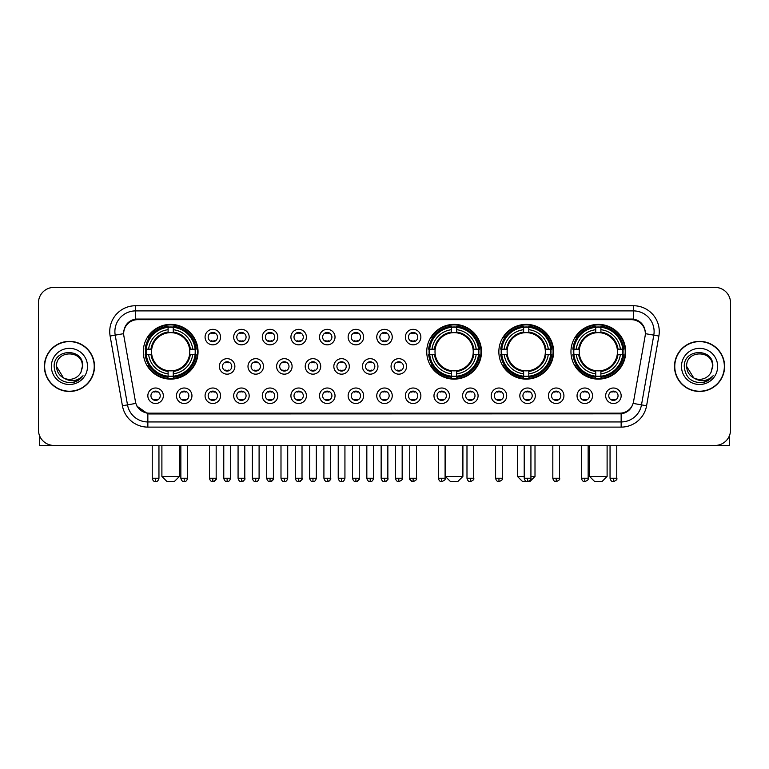 <?xml version="1.0" encoding="UTF-8"?>
<svg xmlns="http://www.w3.org/2000/svg" width="769" height="769" viewBox="0 0 769 769"><rect width="100%" height="100%" fill="white"/><g stroke="black" fill="none" stroke-linecap="round" stroke-linejoin="round"><path stroke-width="1.15" d="M426.747 351.75A27.376 27.376 0 0 0 454.123 379.127A27.376 27.376 0 0 0 481.5 351.75A27.376 27.376 0 0 0 454.123 324.383A27.376 27.376 0 0 0 426.747 351.75M498.85 351.75A27.376 27.376 0 0 0 526.227 379.127A27.376 27.376 0 0 0 553.603 351.75A27.376 27.376 0 0 0 526.227 324.383A27.376 27.376 0 0 0 498.85 351.75M570.954 351.75A27.376 27.376 0 0 0 598.33 379.127A27.376 27.376 0 0 0 625.706 351.75A27.376 27.376 0 0 0 598.33 324.383A27.376 27.376 0 0 0 570.954 351.75M143.294 351.75A27.376 27.376 0 0 0 170.67 379.127A27.376 27.376 0 0 0 198.046 351.75A27.376 27.376 0 0 0 170.67 324.383A27.376 27.376 0 0 0 143.294 351.75M191.952 395.756A7.748 7.748 0 0 1 184.204 403.504A7.748 7.748 0 0 1 176.457 395.756A7.748 7.748 0 0 1 184.204 388.009A7.748 7.748 0 0 1 191.952 395.756M179.552 395.756A4.652 4.652 0 0 0 184.204 400.409A4.652 4.652 0 0 0 188.857 395.756A4.652 4.652 0 0 0 184.204 391.113A4.652 4.652 0 0 0 179.552 395.756M220.568 395.756A7.748 7.748 0 0 1 212.821 403.504A7.748 7.748 0 0 1 205.073 395.756A7.748 7.748 0 0 1 212.821 388.009A7.748 7.748 0 0 1 220.568 395.756M208.168 395.756A4.652 4.652 0 0 0 212.821 400.409A4.652 4.652 0 0 0 217.464 395.756A4.652 4.652 0 0 0 212.821 391.113A4.652 4.652 0 0 0 208.168 395.756M249.175 395.756A7.748 7.748 0 0 1 241.428 403.504A7.748 7.748 0 0 1 233.68 395.756A7.748 7.748 0 0 1 241.428 388.009A7.748 7.748 0 0 1 249.175 395.756M236.785 395.756A4.652 4.652 0 0 0 241.428 400.409A4.652 4.652 0 0 0 246.08 395.756A4.652 4.652 0 0 0 241.428 391.113A4.652 4.652 0 0 0 236.785 395.756M277.792 395.756A7.748 7.748 0 0 1 270.044 403.504A7.748 7.748 0 0 1 262.296 395.756A7.748 7.748 0 0 1 270.044 388.009A7.748 7.748 0 0 1 277.792 395.756M265.401 395.756A4.652 4.652 0 0 0 270.044 400.409A4.652 4.652 0 0 0 274.696 395.756A4.652 4.652 0 0 0 270.044 391.113A4.652 4.652 0 0 0 265.401 395.756M306.408 395.756A7.748 7.748 0 0 1 298.66 403.504A7.748 7.748 0 0 1 290.913 395.756A7.748 7.748 0 0 1 298.66 388.009A7.748 7.748 0 0 1 306.408 395.756M294.008 395.756A4.652 4.652 0 0 0 298.66 400.409A4.652 4.652 0 0 0 303.303 395.756A4.652 4.652 0 0 0 298.66 391.113A4.652 4.652 0 0 0 294.008 395.756M335.024 395.756A7.748 7.748 0 0 1 327.277 403.504A7.748 7.748 0 0 1 319.529 395.756A7.748 7.748 0 0 1 327.277 388.009A7.748 7.748 0 0 1 335.024 395.756M322.624 395.756A4.652 4.652 0 0 0 327.277 400.409A4.652 4.652 0 0 0 331.92 395.756A4.652 4.652 0 0 0 327.277 391.113A4.652 4.652 0 0 0 322.624 395.756M363.631 395.756A7.748 7.748 0 0 1 355.884 403.504A7.748 7.748 0 0 1 348.136 395.756A7.748 7.748 0 0 1 355.884 388.009A7.748 7.748 0 0 1 363.631 395.756M351.241 395.756A4.652 4.652 0 0 0 355.884 400.409A4.652 4.652 0 0 0 360.536 395.756A4.652 4.652 0 0 0 355.884 391.113A4.652 4.652 0 0 0 351.241 395.756M392.248 395.756A7.748 7.748 0 0 1 384.5 403.504A7.748 7.748 0 0 1 376.752 395.756A7.748 7.748 0 0 1 384.5 388.009A7.748 7.748 0 0 1 392.248 395.756M379.848 395.756A4.652 4.652 0 0 0 384.5 400.409A4.652 4.652 0 0 0 389.152 395.756A4.652 4.652 0 0 0 384.5 391.113A4.652 4.652 0 0 0 379.848 395.756M420.864 395.756A7.748 7.748 0 0 1 413.116 403.504A7.748 7.748 0 0 1 405.369 395.756A7.748 7.748 0 0 1 413.116 388.009A7.748 7.748 0 0 1 420.864 395.756M408.464 395.756A4.652 4.652 0 0 0 413.116 400.409A4.652 4.652 0 0 0 417.759 395.756A4.652 4.652 0 0 0 413.116 391.113A4.652 4.652 0 0 0 408.464 395.756M449.471 395.756A7.748 7.748 0 0 1 441.723 403.504A7.748 7.748 0 0 1 433.976 395.756A7.748 7.748 0 0 1 441.723 388.009A7.748 7.748 0 0 1 449.471 395.756M437.08 395.756A4.652 4.652 0 0 0 441.723 400.409A4.652 4.652 0 0 0 446.376 395.756A4.652 4.652 0 0 0 441.723 391.113A4.652 4.652 0 0 0 437.08 395.756M478.087 395.756A7.748 7.748 0 0 1 470.34 403.504A7.748 7.748 0 0 1 462.592 395.756A7.748 7.748 0 0 1 470.34 388.009A7.748 7.748 0 0 1 478.087 395.756M465.697 395.756A4.652 4.652 0 0 0 470.34 400.409A4.652 4.652 0 0 0 474.992 395.756A4.652 4.652 0 0 0 470.34 391.113A4.652 4.652 0 0 0 465.697 395.756M506.704 395.756A7.748 7.748 0 0 1 498.956 403.504A7.748 7.748 0 0 1 491.208 395.756A7.748 7.748 0 0 1 498.956 388.009A7.748 7.748 0 0 1 506.704 395.756M494.304 395.756A4.652 4.652 0 0 0 498.956 400.409A4.652 4.652 0 0 0 503.599 395.756A4.652 4.652 0 0 0 498.956 391.113A4.652 4.652 0 0 0 494.304 395.756M535.32 395.756A7.748 7.748 0 0 1 527.572 403.504A7.748 7.748 0 0 1 519.825 395.756A7.748 7.748 0 0 1 527.572 388.009A7.748 7.748 0 0 1 535.32 395.756M522.92 395.756A4.652 4.652 0 0 0 527.572 400.409A4.652 4.652 0 0 0 532.215 395.756A4.652 4.652 0 0 0 527.572 391.113A4.652 4.652 0 0 0 522.92 395.756M563.927 395.756A7.748 7.748 0 0 1 556.179 403.504A7.748 7.748 0 0 1 548.432 395.756A7.748 7.748 0 0 1 556.179 388.009A7.748 7.748 0 0 1 563.927 395.756M551.536 395.756A4.652 4.652 0 0 0 556.179 400.409A4.652 4.652 0 0 0 560.832 395.756A4.652 4.652 0 0 0 556.179 391.113A4.652 4.652 0 0 0 551.536 395.756M592.543 395.756A7.748 7.748 0 0 1 584.796 403.504A7.748 7.748 0 0 1 577.048 395.756A7.748 7.748 0 0 1 584.796 388.009A7.748 7.748 0 0 1 592.543 395.756M580.143 395.756A4.652 4.652 0 0 0 584.796 400.409A4.652 4.652 0 0 0 589.448 395.756A4.652 4.652 0 0 0 584.796 391.113A4.652 4.652 0 0 0 580.143 395.756M621.16 395.756A7.748 7.748 0 0 1 613.412 403.504A7.748 7.748 0 0 1 605.664 395.756A7.748 7.748 0 0 1 613.412 388.009A7.748 7.748 0 0 1 621.16 395.756M608.76 395.756A4.652 4.652 0 0 0 613.412 400.409A4.652 4.652 0 0 0 618.055 395.756A4.652 4.652 0 0 0 613.412 391.113A4.652 4.652 0 0 0 608.76 395.756M163.336 395.756A7.748 7.748 0 0 1 155.588 403.504A7.748 7.748 0 0 1 147.84 395.756A7.748 7.748 0 0 1 155.588 388.009A7.748 7.748 0 0 1 163.336 395.756M150.945 395.756A4.652 4.652 0 0 0 155.588 400.409A4.652 4.652 0 0 0 160.24 395.756A4.652 4.652 0 0 0 155.588 391.113A4.652 4.652 0 0 0 150.945 395.756M234.872 366.419A7.748 7.748 0 0 1 227.124 374.167A7.748 7.748 0 0 1 219.376 366.419A7.748 7.748 0 0 1 227.124 358.671A7.748 7.748 0 0 1 234.872 366.419M222.472 366.419A4.652 4.652 0 0 0 227.124 371.071A4.652 4.652 0 0 0 231.777 366.419A4.652 4.652 0 0 0 227.124 361.776A4.652 4.652 0 0 0 222.472 366.419M263.488 366.419A7.748 7.748 0 0 1 255.741 374.167A7.748 7.748 0 0 1 247.993 366.419A7.748 7.748 0 0 1 255.741 358.671A7.748 7.748 0 0 1 263.488 366.419M251.088 366.419A4.652 4.652 0 0 0 255.741 371.071A4.652 4.652 0 0 0 260.383 366.419A4.652 4.652 0 0 0 255.741 361.776A4.652 4.652 0 0 0 251.088 366.419M292.095 366.419A7.748 7.748 0 0 1 284.347 374.167A7.748 7.748 0 0 1 276.609 366.419A7.748 7.748 0 0 1 284.347 358.671A7.748 7.748 0 0 1 292.095 366.419M279.705 366.419A4.652 4.652 0 0 0 284.347 371.071A4.652 4.652 0 0 0 289 366.419A4.652 4.652 0 0 0 284.347 361.776A4.652 4.652 0 0 0 279.705 366.419M320.711 366.419A7.748 7.748 0 0 1 312.964 374.167A7.748 7.748 0 0 1 305.216 366.419A7.748 7.748 0 0 1 312.964 358.671A7.748 7.748 0 0 1 320.711 366.419M308.321 366.419A4.652 4.652 0 0 0 312.964 371.071A4.652 4.652 0 0 0 317.616 366.419A4.652 4.652 0 0 0 312.964 361.776A4.652 4.652 0 0 0 308.321 366.419M349.328 366.419A7.748 7.748 0 0 1 341.58 374.167A7.748 7.748 0 0 1 333.833 366.419A7.748 7.748 0 0 1 341.58 358.671A7.748 7.748 0 0 1 349.328 366.419M336.928 366.419A4.652 4.652 0 0 0 341.58 371.071A4.652 4.652 0 0 0 346.233 366.419A4.652 4.652 0 0 0 341.58 361.776A4.652 4.652 0 0 0 336.928 366.419M377.944 366.419A7.748 7.748 0 0 1 370.197 374.167A7.748 7.748 0 0 1 362.449 366.419A7.748 7.748 0 0 1 370.197 358.671A7.748 7.748 0 0 1 377.944 366.419M365.544 366.419A4.652 4.652 0 0 0 370.197 371.071A4.652 4.652 0 0 0 374.839 366.419A4.652 4.652 0 0 0 370.197 361.776A4.652 4.652 0 0 0 365.544 366.419M406.551 366.419A7.748 7.748 0 0 1 398.803 374.167A7.748 7.748 0 0 1 391.056 366.419A7.748 7.748 0 0 1 398.803 358.671A7.748 7.748 0 0 1 406.551 366.419M394.161 366.419A4.652 4.652 0 0 0 398.803 371.071A4.652 4.652 0 0 0 403.456 366.419A4.652 4.652 0 0 0 398.803 361.776A4.652 4.652 0 0 0 394.161 366.419M220.568 337.082A7.748 7.748 0 0 1 212.821 344.829A7.748 7.748 0 0 1 205.073 337.082A7.748 7.748 0 0 1 212.821 329.334A7.748 7.748 0 0 1 220.568 337.082M208.168 337.082A4.652 4.652 0 0 0 212.821 341.734A4.652 4.652 0 0 0 217.464 337.082A4.652 4.652 0 0 0 212.821 332.439A4.652 4.652 0 0 0 208.168 337.082M249.175 337.082A7.748 7.748 0 0 1 241.428 344.829A7.748 7.748 0 0 1 233.68 337.082A7.748 7.748 0 0 1 241.428 329.334A7.748 7.748 0 0 1 249.175 337.082M236.785 337.082A4.652 4.652 0 0 0 241.428 341.734A4.652 4.652 0 0 0 246.08 337.082A4.652 4.652 0 0 0 241.428 332.439A4.652 4.652 0 0 0 236.785 337.082M277.792 337.082A7.748 7.748 0 0 1 270.044 344.829A7.748 7.748 0 0 1 262.296 337.082A7.748 7.748 0 0 1 270.044 329.334A7.748 7.748 0 0 1 277.792 337.082M265.401 337.082A4.652 4.652 0 0 0 270.044 341.734A4.652 4.652 0 0 0 274.696 337.082A4.652 4.652 0 0 0 270.044 332.439A4.652 4.652 0 0 0 265.401 337.082M306.408 337.082A7.748 7.748 0 0 1 298.66 344.829A7.748 7.748 0 0 1 290.913 337.082A7.748 7.748 0 0 1 298.66 329.334A7.748 7.748 0 0 1 306.408 337.082M294.008 337.082A4.652 4.652 0 0 0 298.66 341.734A4.652 4.652 0 0 0 303.303 337.082A4.652 4.652 0 0 0 298.66 332.439A4.652 4.652 0 0 0 294.008 337.082M335.024 337.082A7.748 7.748 0 0 1 327.277 344.829A7.748 7.748 0 0 1 319.529 337.082A7.748 7.748 0 0 1 327.277 329.334A7.748 7.748 0 0 1 335.024 337.082M322.624 337.082A4.652 4.652 0 0 0 327.277 341.734A4.652 4.652 0 0 0 331.92 337.082A4.652 4.652 0 0 0 327.277 332.439A4.652 4.652 0 0 0 322.624 337.082M363.631 337.082A7.748 7.748 0 0 1 355.884 344.829A7.748 7.748 0 0 1 348.136 337.082A7.748 7.748 0 0 1 355.884 329.334A7.748 7.748 0 0 1 363.631 337.082M351.241 337.082A4.652 4.652 0 0 0 355.884 341.734A4.652 4.652 0 0 0 360.536 337.082A4.652 4.652 0 0 0 355.884 332.439A4.652 4.652 0 0 0 351.241 337.082M392.248 337.082A7.748 7.748 0 0 1 384.5 344.829A7.748 7.748 0 0 1 376.752 337.082A7.748 7.748 0 0 1 384.5 329.334A7.748 7.748 0 0 1 392.248 337.082M379.848 337.082A4.652 4.652 0 0 0 384.5 341.734A4.652 4.652 0 0 0 389.152 337.082A4.652 4.652 0 0 0 384.5 332.439A4.652 4.652 0 0 0 379.848 337.082M420.864 337.082A7.748 7.748 0 0 1 413.116 344.829A7.748 7.748 0 0 1 405.369 337.082A7.748 7.748 0 0 1 413.116 329.334A7.748 7.748 0 0 1 420.864 337.082M408.464 337.082A4.652 4.652 0 0 0 413.116 341.734A4.652 4.652 0 0 0 417.759 337.082A4.652 4.652 0 0 0 413.116 332.439A4.652 4.652 0 0 0 408.464 337.082M123.886 336.043A13.948 13.948 0 0 1 137.613 319.683L631.387 319.683A13.948 13.948 0 0 1 645.114 336.043L633.55 401.639A13.948 13.948 0 0 1 619.814 413.164L149.186 413.164A13.948 13.948 0 0 1 135.45 401.639L123.886 336.043M145.754 354.336A25.05 25.05 0 0 1 145.754 349.174M573.414 354.336A25.05 25.05 0 0 1 573.414 349.174M501.311 354.336A25.05 25.05 0 0 1 501.311 349.174M429.208 354.336A25.05 25.05 0 0 1 429.208 349.174M44.391 366.419A25.05 25.05 0 0 0 69.441 391.469A25.05 25.05 0 0 0 94.491 366.419A25.05 25.05 0 0 0 69.441 341.369A25.05 25.05 0 0 0 44.391 366.419M674.509 366.419A25.05 25.05 0 0 0 699.559 391.469A25.05 25.05 0 0 0 724.609 366.419A25.05 25.05 0 0 0 699.559 341.369A25.05 25.05 0 0 0 674.509 366.419M123.732 331.564L123.694 333.65L123.732 331.564C124.809 324.691 128.75 320.529 135.546 319.058L633.454 319.058C640.241 320.519 644.182 324.681 645.268 331.564L645.306 333.65M135.546 305.735L633.454 305.735A25.829 25.829 0 0 1 658.879 336.043L646.585 405.772A25.829 25.829 0 0 1 621.15 427.112L147.85 427.112A25.829 25.829 0 0 1 122.415 405.772L110.121 336.043A25.829 25.829 0 0 1 135.546 305.735L135.546 310.897L633.454 310.897A20.657 20.657 0 0 1 653.794 335.149L641.5 404.869A20.657 20.657 0 0 1 621.15 421.95L147.85 421.95A20.657 20.657 0 0 1 127.5 404.869L115.206 335.149A20.657 20.657 0 0 1 135.546 310.897L135.661 319.039M127.452 323.297L131.163 320.49M131.288 320.423L134.892 319.173M621.15 427.112L621.15 413.847C627.293 412.828 631.262 409.339 633.07 403.389C631.272 409.339 627.302 412.818 621.15 413.847L149.455 413.943L147.85 413.847L136.969 406.195M643.932 326.777L645.268 331.564M730.55 302.89A15.495 15.495 0 0 0 715.055 287.404L53.945 287.404A15.495 15.495 0 0 0 38.45 302.89L38.45 429.948A15.495 15.495 0 0 0 53.945 445.443L715.055 445.443A15.495 15.495 0 0 0 730.55 429.948L730.55 302.89L730.55 429.948M633.127 403.398L641.5 404.869L653.794 335.149L658.879 336.043M38.45 302.89L38.45 429.948M715.055 287.404L53.945 287.404M53.945 445.443L715.055 445.443M94.231 366.419A24.791 24.791 0 0 0 69.441 341.628A24.791 24.791 0 0 0 44.65 366.419A24.791 24.791 0 0 0 69.441 391.219A24.791 24.791 0 0 0 94.231 366.419M63.462 377.867L56.531 366.419C55.733 349.77 83.139 349.77 82.35 366.419L80.937 372.302L82.668 366.419C83.946 347.78 53.57 348.232 54.138 366.419C55.166 377.406 61.222 382.808 72.296 382.635C76.813 381.77 80.389 379.463 83.023 375.714C77.073 381.443 70.604 382.193 63.644 377.964A12.91 12.91 0 0 0 80.937 372.302L82.35 366.602M63.644 377.964C59.126 375.474 56.752 371.629 56.531 366.419M51.36 366.419A18.081 18.081 0 0 0 69.441 384.5A18.081 18.081 0 0 0 87.512 366.419A18.081 18.081 0 0 0 69.441 348.347A18.081 18.081 0 0 0 51.36 366.419M82.994 375.772L78.409 380.222M78.303 380.29L72.382 382.626M39.479 435.514L39.479 445.443L99.393 445.443M724.35 366.419A24.791 24.791 0 0 0 699.559 341.628A24.791 24.791 0 0 0 674.769 366.419A24.791 24.791 0 0 0 699.559 391.219A24.791 24.791 0 0 0 724.35 366.419M712.469 366.602L711.056 372.302L712.786 366.419C714.065 347.78 683.689 348.232 684.256 366.419C685.285 377.406 691.341 382.808 702.424 382.635C706.932 381.77 710.508 379.463 713.151 375.714C707.192 381.443 700.732 382.193 693.763 377.964L686.65 366.419C685.861 349.77 713.267 349.77 712.469 366.419L711.056 372.302A12.91 12.91 0 0 1 693.763 377.964C689.255 375.474 686.88 371.629 686.65 366.419M681.488 366.419A18.081 18.081 0 0 0 699.559 384.5A18.081 18.081 0 0 0 717.64 366.419A18.081 18.081 0 0 0 699.559 348.347A18.081 18.081 0 0 0 681.488 366.419M713.113 375.772L708.537 380.222M708.432 380.29L702.501 382.626M174.284 481.596L167.056 481.596L161.894 476.434L179.456 476.434L174.284 481.596M173.256 376.204L173.256 377.243A25.617 25.617 0 0 0 196.162 354.336L195.124 354.336A24.589 24.589 0 0 1 173.256 376.204L173.256 373.811A22.205 22.205 0 0 0 192.731 354.336L189.607 354.336A19.11 19.11 0 0 0 173.256 332.823L173.256 327.306A24.589 24.589 0 0 1 195.124 349.174L196.162 349.174A25.617 25.617 0 0 0 173.256 326.267L173.256 327.306M146.225 354.336L145.187 354.336A25.617 25.617 0 0 0 168.094 377.243L168.094 376.204A24.589 24.589 0 0 1 146.225 354.336L148.609 354.336A22.205 22.205 0 0 0 168.094 373.811L168.094 370.687A19.11 19.11 0 0 0 189.607 354.336L190.366 354.336A19.869 19.869 0 0 1 173.256 371.456L173.256 373.811M168.094 327.306L168.094 326.267A25.617 25.617 0 0 0 145.187 349.174L146.225 349.174A24.589 24.589 0 0 1 168.094 327.306L168.094 329.699A22.205 22.205 0 0 0 148.609 349.174L151.733 349.174A19.11 19.11 0 0 0 168.094 370.687L168.094 371.456A19.869 19.869 0 0 1 150.974 354.336L148.609 354.336M146.273 354.336A24.531 24.531 0 0 1 146.273 349.174M173.256 327.354A24.531 24.531 0 0 0 168.094 327.354M195.066 349.174A24.531 24.531 0 0 1 195.066 354.336M195.124 349.174L192.731 349.174A22.205 22.205 0 0 0 173.256 329.699M192.731 354.336L195.124 354.336M168.094 373.811L168.094 376.204M189.607 349.174L192.731 349.174M189.607 354.336A19.11 19.11 0 0 1 173.256 370.687L173.256 371.456M168.094 370.687A19.11 19.11 0 0 1 151.733 354.336L150.974 354.336M173.256 376.147A24.531 24.531 0 0 1 168.094 376.147M148.609 349.174L146.225 349.174M168.094 332.785L168.094 329.699M173.256 332.823A19.11 19.11 0 0 0 151.733 349.174L150.974 349.174A19.869 19.869 0 0 1 168.094 332.054M173.256 332.785L173.256 332.054A19.869 19.869 0 0 1 190.366 349.174M149.186 337.812L147.715 337.812A26.857 26.857 0 0 1 197.527 351.75A26.857 26.857 0 0 1 147.715 365.698L149.186 365.698M457.738 481.596L450.509 481.596L445.347 476.434L462.9 476.434L457.738 481.596M456.709 376.204L456.709 377.243A25.617 25.617 0 0 0 479.606 354.336L478.568 354.336A24.589 24.589 0 0 1 456.709 376.204L456.709 373.811A22.205 22.205 0 0 0 476.184 354.336L473.06 354.336A19.11 19.11 0 0 0 456.709 332.823L456.709 327.306A24.589 24.589 0 0 1 478.568 349.174L479.606 349.174A25.617 25.617 0 0 0 456.709 326.267L456.709 327.306M429.679 354.336L428.631 354.336A25.617 25.617 0 0 0 451.538 377.243L451.538 376.204A24.589 24.589 0 0 1 429.679 354.336L432.063 354.336A22.205 22.205 0 0 0 451.538 373.811L451.538 370.687A19.11 19.11 0 0 0 473.06 354.336L473.819 354.336A19.869 19.869 0 0 1 456.709 371.456L456.709 373.811M451.538 327.306L451.538 326.267A25.617 25.617 0 0 0 428.631 349.174L429.679 349.174A24.589 24.589 0 0 1 451.538 327.306L451.538 329.699A22.205 22.205 0 0 0 432.063 349.174L435.187 349.174A19.11 19.11 0 0 0 451.538 370.687L451.538 371.456A19.869 19.869 0 0 1 434.427 354.336L432.063 354.336M429.727 354.336A24.531 24.531 0 0 1 429.727 349.174M456.709 327.354A24.531 24.531 0 0 0 451.538 327.354M478.52 349.174A24.531 24.531 0 0 1 478.52 354.336M478.568 349.174L476.184 349.174A22.205 22.205 0 0 0 456.709 329.699M476.184 354.336L478.568 354.336M451.538 373.811L451.538 376.204M473.06 349.174L476.184 349.174M473.06 354.336A19.11 19.11 0 0 1 456.709 370.687L456.709 371.456M451.538 370.687A19.11 19.11 0 0 1 435.187 354.336L434.427 354.336M456.709 376.147A24.531 24.531 0 0 1 451.538 376.147M432.063 349.174L429.679 349.174M451.538 332.785L451.538 329.699M456.709 332.823A19.11 19.11 0 0 0 435.187 349.174L434.427 349.174A19.869 19.869 0 0 1 451.538 332.054M456.709 332.785L456.709 332.054A19.869 19.869 0 0 1 473.819 349.174M432.63 337.812L431.169 337.812A26.857 26.857 0 0 1 480.981 351.75A26.857 26.857 0 0 1 431.169 365.698L432.63 365.698M530.927 476.434L535.003 476.434L529.841 481.596L522.612 481.596L517.441 476.434L524.208 476.434M528.812 376.204L528.812 377.243A25.617 25.617 0 0 0 551.709 354.336L550.671 354.336A24.589 24.589 0 0 1 528.812 376.204L528.812 373.811A22.205 22.205 0 0 0 548.287 354.336L545.163 354.336A19.11 19.11 0 0 0 528.812 332.823L528.812 327.306A24.589 24.589 0 0 1 550.671 349.174L551.709 349.174A25.617 25.617 0 0 0 528.812 326.267L528.812 327.306M501.773 354.336L500.734 354.336A25.617 25.617 0 0 0 523.641 377.243L523.641 376.204A24.589 24.589 0 0 1 501.773 354.336L504.166 354.336A22.205 22.205 0 0 0 523.641 373.811L523.641 370.687A19.11 19.11 0 0 0 545.163 354.336L545.923 354.336A19.869 19.869 0 0 1 528.812 371.456L528.812 373.811M523.641 327.306L523.641 326.267A25.617 25.617 0 0 0 500.734 349.174L501.773 349.174A24.589 24.589 0 0 1 523.641 327.306L523.641 329.699A22.205 22.205 0 0 0 504.166 349.174L507.29 349.174A19.11 19.11 0 0 0 523.641 370.687L523.641 371.456A19.869 19.869 0 0 1 506.531 354.336L504.166 354.336M501.83 354.336A24.531 24.531 0 0 1 501.83 349.174M528.812 327.354A24.531 24.531 0 0 0 523.641 327.354M550.623 349.174A24.531 24.531 0 0 1 550.623 354.336M550.671 349.174L548.287 349.174A22.205 22.205 0 0 0 528.812 329.699M548.287 354.336L550.671 354.336M523.641 373.811L523.641 376.204M545.163 349.174L548.287 349.174M545.163 354.336A19.11 19.11 0 0 1 528.812 370.687L528.812 371.456M523.641 370.687A19.11 19.11 0 0 1 507.29 354.336L506.531 354.336M528.812 376.147A24.531 24.531 0 0 1 523.641 376.147M504.166 349.174L501.773 349.174M523.641 332.785L523.641 329.699M528.812 332.823A19.11 19.11 0 0 0 507.29 349.174L506.531 349.174A19.869 19.869 0 0 1 523.641 332.054M528.812 332.785L528.812 332.054A19.869 19.869 0 0 1 545.923 349.174M504.733 337.812L503.272 337.812A26.857 26.857 0 0 1 553.084 351.75A26.857 26.857 0 0 1 503.272 365.698L504.733 365.698M601.944 481.596L594.716 481.596L589.544 476.434L607.106 476.434L601.944 481.596M600.906 376.204L600.906 377.243A25.617 25.617 0 0 0 623.813 354.336L622.775 354.336A24.589 24.589 0 0 1 600.906 376.204L600.906 373.811A22.205 22.205 0 0 0 620.391 354.336L617.267 354.336A19.11 19.11 0 0 0 600.906 332.823L600.906 327.306A24.589 24.589 0 0 1 622.775 349.174L623.813 349.174A25.617 25.617 0 0 0 600.906 326.267L600.906 327.306M573.876 354.336L572.838 354.336A25.617 25.617 0 0 0 595.744 377.243L595.744 376.204A24.589 24.589 0 0 1 573.876 354.336L576.269 354.336A22.205 22.205 0 0 0 595.744 373.811L595.744 370.687A19.11 19.11 0 0 0 617.267 354.336L618.026 354.336A19.869 19.869 0 0 1 600.906 371.456L600.906 373.811M595.744 327.306L595.744 326.267A25.617 25.617 0 0 0 572.838 349.174L573.876 349.174A24.589 24.589 0 0 1 595.744 327.306L595.744 329.699A22.205 22.205 0 0 0 576.269 349.174L579.393 349.174A19.11 19.11 0 0 0 595.744 370.687L595.744 371.456A19.869 19.869 0 0 1 578.634 354.336L576.269 354.336M573.934 354.336A24.531 24.531 0 0 1 573.934 349.174M600.906 327.354A24.531 24.531 0 0 0 595.744 327.354M622.727 349.174A24.531 24.531 0 0 1 622.727 354.336M622.775 349.174L620.391 349.174A22.205 22.205 0 0 0 600.906 329.699M620.391 354.336L622.775 354.336M595.744 373.811L595.744 376.204M617.267 349.174L620.391 349.174M617.267 354.336A19.11 19.11 0 0 1 600.906 370.687L600.906 371.456M595.744 370.687A19.11 19.11 0 0 1 579.393 354.336L578.634 354.336M600.906 376.147A24.531 24.531 0 0 1 595.744 376.147M576.269 349.174L573.876 349.174M595.744 332.785L595.744 329.699M600.906 332.823A19.11 19.11 0 0 0 579.393 349.174L578.634 349.174A19.869 19.869 0 0 1 595.744 332.054M600.906 332.785L600.906 332.054A19.869 19.869 0 0 1 618.026 349.174M576.837 337.812L575.375 337.812A26.857 26.857 0 0 1 625.187 351.75A26.857 26.857 0 0 1 575.375 365.698L576.837 365.698M211.273 341.465L211.273 340.734A3.96 3.96 0 0 0 214.368 340.734L214.368 341.465M214.368 332.708L214.368 333.438A3.96 3.96 0 0 0 211.273 333.438L211.273 332.708M239.88 341.465L239.88 340.734A3.96 3.96 0 0 0 242.985 340.734L242.985 341.465M242.985 332.708L242.985 333.438A3.96 3.96 0 0 0 239.88 333.438L239.88 332.708M268.496 341.465L268.496 340.734A3.96 3.96 0 0 0 271.592 340.734L271.592 341.465M271.592 332.708L271.592 333.438A3.96 3.96 0 0 0 268.496 333.438L268.496 332.708M297.113 341.465L297.113 340.734A3.96 3.96 0 0 0 300.208 340.734L300.208 341.465M300.208 332.708L300.208 333.438A3.96 3.96 0 0 0 297.113 333.438L297.113 332.708M325.72 341.465L325.72 340.734A3.96 3.96 0 0 0 328.824 340.734L328.824 341.465M328.824 332.708L328.824 333.438A3.96 3.96 0 0 0 325.72 333.438L325.72 332.708M354.336 341.465L354.336 340.734A3.96 3.96 0 0 0 357.431 340.734L357.431 341.465M357.431 332.708L357.431 333.438A3.96 3.96 0 0 0 354.336 333.438L354.336 332.708M382.952 341.465L382.952 340.734A3.96 3.96 0 0 0 386.048 340.734L386.048 341.465M386.048 332.708L386.048 333.438A3.96 3.96 0 0 0 382.952 333.438L382.952 332.708M411.569 341.465L411.569 340.734A3.96 3.96 0 0 0 414.664 340.734L414.664 341.465M414.664 332.708L414.664 333.438A3.96 3.96 0 0 0 411.569 333.438L411.569 332.708M225.577 370.802L225.577 370.072A3.96 3.96 0 0 0 228.672 370.072L228.672 370.802M228.672 362.036L228.672 362.776A3.96 3.96 0 0 0 225.577 362.776L225.577 362.036M254.193 370.802L254.193 370.072A3.96 3.96 0 0 0 257.288 370.072L257.288 370.802M257.288 362.036L257.288 362.776A3.96 3.96 0 0 0 254.193 362.776L254.193 362.036M282.8 370.802L282.8 370.072A3.96 3.96 0 0 0 285.905 370.072L285.905 370.802M285.905 362.036L285.905 362.776A3.96 3.96 0 0 0 282.8 362.776L282.8 362.036M311.416 370.802L311.416 370.072A3.96 3.96 0 0 0 314.511 370.072L314.511 370.802M314.511 362.036L314.511 362.776A3.96 3.96 0 0 0 311.416 362.776L311.416 362.036M340.033 370.802L340.033 370.072A3.96 3.96 0 0 0 343.128 370.072L343.128 370.802M343.128 362.036L343.128 362.776A3.96 3.96 0 0 0 340.033 362.776L340.033 362.036M368.639 370.802L368.639 370.072A3.96 3.96 0 0 0 371.744 370.072L371.744 370.802M371.744 362.036L371.744 362.776A3.96 3.96 0 0 0 368.639 362.776L368.639 362.036M397.256 370.802L397.256 370.072A3.96 3.96 0 0 0 400.361 370.072L400.361 370.802M400.361 362.036L400.361 362.776A3.96 3.96 0 0 0 397.256 362.776L397.256 362.036M154.04 400.14L154.04 399.409A3.96 3.96 0 0 0 157.136 399.409L157.136 400.14M157.136 391.373L157.136 392.113A3.96 3.96 0 0 0 154.04 392.113L154.04 391.373M729.521 435.514L729.521 445.443L669.607 445.443M182.657 400.14L182.657 399.409A3.96 3.96 0 0 0 185.752 399.409L185.752 400.14M185.752 391.373L185.752 392.113A3.96 3.96 0 0 0 182.657 392.113L182.657 391.373M211.273 400.14L211.273 399.409A3.96 3.96 0 0 0 214.368 399.409L214.368 400.14M214.368 391.373L214.368 392.113A3.96 3.96 0 0 0 211.273 392.113L211.273 391.373M239.88 400.14L239.88 399.409A3.96 3.96 0 0 0 242.985 399.409L242.985 400.14M242.985 391.373L242.985 392.113A3.96 3.96 0 0 0 239.88 392.113L239.88 391.373M268.496 400.14L268.496 399.409A3.96 3.96 0 0 0 271.592 399.409L271.592 400.14M271.592 391.373L271.592 392.113A3.96 3.96 0 0 0 268.496 392.113L268.496 391.373M297.113 400.14L297.113 399.409A3.96 3.96 0 0 0 300.208 399.409L300.208 400.14M300.208 391.373L300.208 392.113A3.96 3.96 0 0 0 297.113 392.113L297.113 391.373M325.72 400.14L325.72 399.409A3.96 3.96 0 0 0 328.824 399.409L328.824 400.14M328.824 391.373L328.824 392.113A3.96 3.96 0 0 0 325.72 392.113L325.72 391.373M354.336 400.14L354.336 399.409A3.96 3.96 0 0 0 357.431 399.409L357.431 400.14M357.431 391.373L357.431 392.113A3.96 3.96 0 0 0 354.336 392.113L354.336 391.373M382.952 400.14L382.952 399.409A3.96 3.96 0 0 0 386.048 399.409L386.048 400.14M386.048 391.373L386.048 392.113A3.96 3.96 0 0 0 382.952 392.113L382.952 391.373M411.569 400.14L411.569 399.409A3.96 3.96 0 0 0 414.664 399.409L414.664 400.14M414.664 391.373L414.664 392.113A3.96 3.96 0 0 0 411.569 392.113L411.569 391.373M440.176 400.14L440.176 399.409A3.96 3.96 0 0 0 443.28 399.409L443.28 400.14M443.28 391.373L443.28 392.113A3.96 3.96 0 0 0 440.176 392.113L440.176 391.373M468.792 400.14L468.792 399.409A3.96 3.96 0 0 0 471.887 399.409L471.887 400.14M471.887 391.373L471.887 392.113A3.96 3.96 0 0 0 468.792 392.113L468.792 391.373M497.408 400.14L497.408 399.409A3.96 3.96 0 0 0 500.504 399.409L500.504 400.14M500.504 391.373L500.504 392.113A3.96 3.96 0 0 0 497.408 392.113L497.408 391.373M526.015 400.14L526.015 399.409A3.96 3.96 0 0 0 529.12 399.409L529.12 400.14M529.12 391.373L529.12 392.113A3.96 3.96 0 0 0 526.015 392.113L526.015 391.373M554.632 400.14L554.632 399.409A3.96 3.96 0 0 0 557.727 399.409L557.727 400.14M557.727 391.373L557.727 392.113A3.96 3.96 0 0 0 554.632 392.113L554.632 391.373M583.248 400.14L583.248 399.409A3.96 3.96 0 0 0 586.343 399.409L586.343 400.14M586.343 391.373L586.343 392.113A3.96 3.96 0 0 0 583.248 392.113L583.248 391.373M611.864 400.14L611.864 399.409A3.96 3.96 0 0 0 614.96 399.409L614.96 400.14M614.96 391.373L614.96 392.113A3.96 3.96 0 0 0 611.864 392.113L611.864 391.373M633.454 305.735L633.454 319.058M110.121 336.043L115.206 335.149A20.657 20.657 0 0 1 114.889 331.564M115.206 335.149L123.674 333.65M147.85 427.112L147.85 413.847M122.415 405.772L135.873 403.398M645.326 333.65L653.794 335.149M641.5 404.869L646.585 405.772M168.094 376.387A24.762 24.762 0 0 0 173.256 376.387M195.297 354.336A24.762 24.762 0 0 0 195.297 349.174M173.256 327.123A24.762 24.762 0 0 0 168.094 327.123M451.538 376.387A24.762 24.762 0 0 0 456.709 376.387M478.751 354.336A24.762 24.762 0 0 0 478.751 349.174M456.709 327.123A24.762 24.762 0 0 0 451.538 327.123M523.641 376.387A24.762 24.762 0 0 0 528.812 376.387M550.854 354.336A24.762 24.762 0 0 0 550.854 349.174M528.812 327.123A24.762 24.762 0 0 0 523.641 327.123M595.744 376.387A24.762 24.762 0 0 0 600.906 376.387M622.957 354.336A24.762 24.762 0 0 0 622.957 349.174M600.906 327.123A24.762 24.762 0 0 0 595.744 327.123M227.124 478.241L223.769 478.241C224.356 480.635 225.471 481.759 227.124 481.596L227.124 478.241L230.479 478.241L230.479 445.443M255.741 478.241L252.386 478.241C252.963 480.635 254.087 481.759 255.741 481.596L255.741 478.241L259.095 478.241L259.095 445.443M284.347 478.241L280.993 478.241C281.579 480.635 282.704 481.759 284.347 481.596L284.347 478.241L287.712 478.241L287.712 445.443M312.964 478.241L309.609 478.241C310.195 480.635 311.31 481.759 312.964 481.596L312.964 478.241L316.319 478.241L316.319 445.443M341.58 478.241L338.225 478.241C338.812 480.635 339.927 481.759 341.58 481.596L341.58 478.241L344.935 478.241L344.935 445.443M370.197 478.241L366.832 478.241C367.419 480.635 368.543 481.759 370.197 481.596L370.197 478.241L373.551 478.241L373.551 445.443M398.803 478.241L395.449 478.241C396.035 480.635 397.15 481.759 398.803 481.596L398.803 478.241L402.168 478.241L402.168 445.443M155.588 478.241L152.233 478.241C152.82 480.635 153.935 481.759 155.588 481.596L155.588 478.241L158.952 478.241L158.952 445.443M184.204 478.241L180.85 478.241C181.436 480.635 182.551 481.759 184.204 481.596L184.204 478.241L187.559 478.241L187.559 445.443M212.821 478.241L209.456 478.241C210.043 480.635 211.167 481.759 212.821 481.596L212.821 478.241L216.176 478.241C216.858 479.318 215.733 480.433 212.821 481.596C214.474 481.759 215.589 480.635 216.176 478.241L216.176 445.443M241.428 478.241L238.073 478.241C238.659 480.635 239.784 481.759 241.428 481.596L241.428 478.241L244.792 478.241C245.474 479.318 244.35 480.433 241.428 481.596C243.081 481.759 244.206 480.635 244.792 478.241L244.792 445.443M270.044 478.241L266.689 478.241C267.276 480.635 268.391 481.759 270.044 481.596L270.044 478.241L273.399 478.241C274.081 479.318 272.966 480.433 270.044 481.596C271.697 481.759 272.812 480.635 273.399 478.241L273.399 445.443M298.66 478.241L295.306 478.241C295.892 480.635 297.007 481.759 298.66 481.596L298.66 478.241L302.015 478.241C302.698 479.318 301.583 480.433 298.66 481.596C300.314 481.759 301.429 480.635 302.015 478.241L302.015 445.443M327.277 478.241L323.912 478.241C324.499 480.635 325.623 481.759 327.277 481.596L327.277 478.241L330.632 478.241C331.314 479.318 330.189 480.433 327.277 481.596C328.921 481.759 330.045 480.635 330.632 478.241L330.632 445.443M355.884 478.241L352.529 478.241C353.115 480.635 354.23 481.759 355.884 481.596L355.884 478.241L359.248 478.241C359.921 479.318 358.806 480.433 355.884 481.596C357.537 481.759 358.662 480.635 359.248 478.241L359.248 445.443M384.5 478.241L381.145 478.241L381.145 445.443L381.145 478.241C381.732 480.635 382.847 481.759 384.5 481.596L384.5 478.241L387.855 478.241C388.537 479.318 387.422 480.433 384.5 481.596C386.153 481.759 387.268 480.635 387.855 478.241L387.855 445.443M413.116 478.241L409.752 478.241C409.079 479.318 410.194 480.433 413.116 481.596L413.116 478.241L416.471 478.241L416.471 445.443M441.723 478.241L438.368 478.241C438.955 480.635 440.079 481.759 441.723 481.596L441.723 478.241L445.088 478.241L445.088 445.443M470.34 478.241L466.985 478.241C467.571 480.635 468.686 481.759 470.34 481.596L470.34 478.241L473.694 478.241L473.694 445.443M498.956 478.241L495.601 478.241C496.188 480.635 497.303 481.759 498.956 481.596L498.956 478.241L502.311 478.241L502.311 445.443M527.572 478.241L524.208 478.241C524.794 480.635 525.919 481.759 527.572 481.596L527.572 478.241L530.927 478.241L530.927 445.443M556.179 478.241L552.824 478.241C553.411 480.635 554.526 481.759 556.179 481.596L556.179 478.241L559.544 478.241L559.544 445.443M584.796 478.241L581.441 478.241C582.027 480.635 583.142 481.759 584.796 481.596L584.796 478.241L588.15 478.241L588.15 445.443M613.412 478.241L610.048 478.241C610.634 480.635 611.759 481.759 613.412 481.596L613.412 478.241L616.767 478.241L616.767 445.443M179.456 445.443L179.456 476.434M161.894 445.443L161.894 476.434M462.9 445.443L462.9 476.434M445.347 445.443L445.347 476.434M535.003 445.443L535.003 476.434M517.441 445.443L517.441 476.434M607.106 445.443L607.106 476.434M589.544 445.443L589.544 476.434M409.752 478.241L409.752 445.443L409.752 478.241C410.338 480.635 411.463 481.759 413.116 481.596C416.029 480.433 417.154 479.318 416.471 478.241M223.769 478.241L223.769 445.443M230.479 478.241C229.893 480.635 228.778 481.759 227.124 481.596M252.386 478.241L252.386 445.443M259.095 478.241C258.509 480.635 257.394 481.759 255.741 481.596M280.993 478.241L280.993 445.443M287.712 478.241C287.125 480.635 286.001 481.759 284.347 481.596M309.609 478.241L309.609 445.443M316.319 478.241C315.742 480.635 314.617 481.759 312.964 481.596M338.225 478.241L338.225 445.443M344.935 478.241C344.349 480.635 343.234 481.759 341.58 481.596M366.832 478.241L366.832 445.443M373.551 478.241C372.965 480.635 371.85 481.759 370.197 481.596M395.449 478.241L395.449 445.443M402.168 478.241C402.841 479.318 401.726 480.433 398.803 481.596M152.233 478.241L152.233 445.443M158.952 478.241C158.366 480.635 157.241 481.759 155.588 481.596M180.85 478.241L180.85 445.443M187.559 478.241C186.973 480.635 185.858 481.759 184.204 481.596M209.456 478.241L209.456 445.443M238.073 478.241L238.073 445.443M266.689 478.241L266.689 445.443M295.306 478.241L295.306 445.443M323.912 478.241L323.912 445.443M352.529 478.241L352.529 445.443M438.368 478.241L438.368 445.443M445.088 478.241C445.77 479.318 444.645 480.433 441.723 481.596M466.985 478.241L466.985 445.443M473.694 478.241C474.377 479.318 473.262 480.433 470.34 481.596M495.601 478.241L495.601 445.443M502.311 478.241C502.993 479.318 501.878 480.433 498.956 481.596M524.208 478.241L524.208 445.443M530.927 478.241C531.61 479.318 530.485 480.433 527.572 481.596M552.824 478.241L552.824 445.443M559.544 478.241C560.216 479.318 559.101 480.433 556.179 481.596M581.441 478.241L581.441 445.443M588.15 478.241C588.833 479.318 587.718 480.433 584.796 481.596M610.048 478.241L610.048 445.443M616.767 478.241C617.449 479.318 616.325 480.433 613.412 481.596"/></g></svg>
